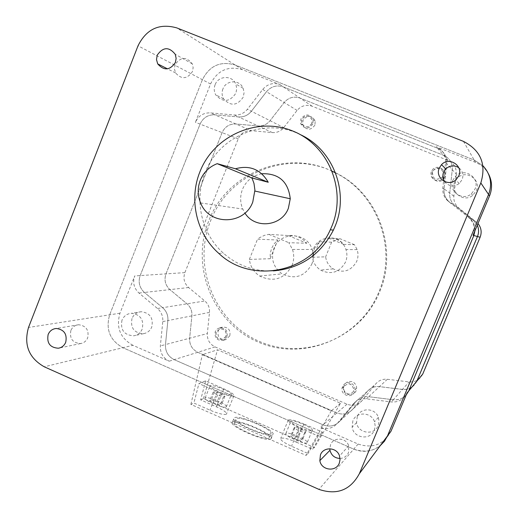 <?xml version="1.0" encoding="UTF-8"?>
<svg xmlns="http://www.w3.org/2000/svg" width="518" height="518" viewBox="0 0 518 518"><rect width="100%" height="100%" fill="white"/><g stroke="black" fill="none" stroke-linecap="round" stroke-linejoin="round"><path stroke-width="0.39" stroke-dasharray="2.59 1.94" d="M416.841 381.151C413.908 387.108 409.103 389.879 402.428 389.452L379.467 386.629C374.514 386.175 370.435 387.807 367.21 391.517L352.842 409.136C348.413 413.94 343.091 415.203 336.888 412.917L197.772 352.292C192.074 349.391 189.361 344.703 189.633 338.228L191.887 315.857C192.223 311.014 190.598 306.999 186.998 303.82L169.923 289.614C165.255 285.243 163.941 279.998 165.967 273.873L222.093 132.627C224.87 126.67 229.461 123.783 235.878 123.97L258.1 125.984C262.917 126.269 266.906 124.501 270.053 120.694L284.162 102.519C288.532 97.513 293.803 96.031 299.987 98.064L443.602 155.303C449.702 158.165 452.59 162.982 452.259 169.742L449.728 193.078C449.333 198.116 451.061 202.26 454.914 205.523L473.277 220.118L477.285 225.22L473.277 220.118L469.327 217.877C473.316 221.231 475.2 225.518 474.98 230.724C475.2 225.518 473.316 221.231 469.327 217.877L448.471 201.483C444.276 197.934 442.391 193.408 442.819 187.911L445.577 162.458C445.933 155.083 442.786 149.832 436.143 146.711L475.524 162.38C481.164 164.698 485.47 168.499 488.442 173.795M406.203 394.943C402.713 398.653 398.413 400.259 393.298 399.766L368.667 396.704C363.364 396.205 358.987 397.947 355.536 401.929L340.138 420.817C335.392 425.964 329.694 427.311 323.044 424.851L174.184 359.641C168.091 356.526 165.197 351.502 165.482 344.567L167.877 320.59C168.233 315.397 166.492 311.098 162.646 307.686L144.405 292.456C139.42 287.768 138.008 282.142 140.171 275.582L200.077 124.119C203.043 117.722 207.951 114.62 214.808 114.815L238.584 116.945C243.745 117.243 248.012 115.346 251.379 111.253L266.472 91.725C271.154 86.351 276.8 84.745 283.417 86.914L437.451 148.219C444.004 151.295 447.099 156.468 446.749 163.733L444.03 188.817C443.609 194.237 445.467 198.692 449.605 202.195L448.471 201.483M314.277 248.646L319.438 241.686L331.63 242.178L339.918 238.688L328.224 237.976C334.46 237.438 339.614 239.575 343.687 244.386L354.48 244.716L357.155 249.598L357.912 252.901L357.899 257.135L356.805 261.221C351.223 271.024 343.356 273.569 333.191 268.861C328.865 265.999 326.353 261.991 325.647 256.824L313.092 257.252L314.277 248.646M313.61 248.64C318.738 234.117 341.608 234.699 345.953 249.572C347.325 253.749 347.202 257.88 345.584 261.966C339.646 272.416 331.267 275.129 320.454 270.111C313.04 264.62 310.755 257.465 313.61 248.64M444.735 177.188L444.036 178.464C439.892 185.004 429.118 179.222 432.388 172.235L432.757 171.484C436.447 164.277 448.154 169.839 444.735 177.188M443.945 176.483L443.24 177.771C439.057 184.376 428.179 178.535 431.481 171.477L431.85 170.72C435.58 163.448 447.397 169.062 443.945 176.483M442.909 176.062L442.34 177.104C435.955 181.093 432.685 179.357 432.517 171.898L433.566 170.247L435.521 168.842L437.878 168.369L440.209 168.92L442.081 170.39L443.162 172.513L442.909 176.062M442.877 176.042L442.314 177.078C435.929 181.073 432.653 179.338 432.485 171.872L433.534 170.221L435.496 168.816L437.852 168.344L440.177 168.894L442.055 170.364L443.136 172.488L442.877 176.042M314.925 125.11C310.742 130.581 306.708 130.536 302.842 124.974L302.965 120.312C307.401 114.711 311.48 114.905 315.19 120.895L314.925 125.11M312.911 123.919C308.683 129.442 304.616 129.396 300.712 123.783L300.841 119.075C305.316 113.423 309.427 113.617 313.176 119.658L312.911 123.919M311.901 123.517C308.365 128.127 304.972 128.082 301.729 123.375L301.845 119.483C305.555 114.776 308.981 114.925 312.121 119.936L311.901 123.517M311.836 123.472C308.294 128.088 304.901 128.043 301.657 123.329L301.774 119.438C305.484 114.731 308.916 114.886 312.05 119.891L311.836 123.472M229.785 335.891L225.9 339.523C219.82 339.899 217.23 337.011 218.136 330.86L219.891 328.412L222.559 327.078C228.36 327.117 230.769 330.057 229.785 335.891M227.001 336.7L223.077 340.365C216.945 340.747 214.329 337.827 215.242 331.617L217.016 329.15L219.71 327.803C225.557 327.842 227.991 330.808 227.001 336.7M226.016 336.273L222.714 339.342C217.618 339.627 215.456 337.192 216.226 332.044L219.904 328.872C224.799 328.878 226.839 331.345 226.016 336.273M225.926 336.305L222.617 339.368C217.521 339.659 215.358 337.224 216.129 332.07L219.807 328.898C224.708 328.904 226.748 331.371 225.926 336.305M356.216 390.507C353.619 397.636 341.997 393.874 343.822 386.519L344.807 384.175L346.646 382.375L349.054 381.455L351.644 381.559L354.008 382.672L355.769 384.615L356.643 387.082L356.216 390.507M354.59 391.848C351.975 399.041 340.248 395.247 342.087 387.82L343.078 385.45L344.936 383.637L347.364 382.711L349.98 382.815L352.363 383.942L354.137 385.897L355.024 388.39L354.59 391.848M353.58 391.414C348.29 396.38 344.813 395.279 343.149 388.118L343.466 387.043C348.323 382.135 351.826 383.022 353.982 389.691L353.58 391.414M353.522 391.459C348.238 396.425 344.755 395.325 343.091 388.157L343.408 387.082C348.264 382.18 351.774 383.067 353.93 389.737L353.522 391.459M422.746 374.054C419.969 379.694 415.417 382.316 409.097 381.921L387.354 379.273C382.666 378.846 378.8 380.393 375.744 383.903L362.127 400.595C357.932 405.147 352.894 406.345 347.015 404.195L215.061 346.905C209.648 344.159 207.077 339.717 207.336 333.586L209.479 312.386C209.803 307.802 208.262 304.001 204.843 300.984L188.636 287.535C184.201 283.391 182.951 278.419 184.881 272.623L238.215 138.856C240.851 133.217 245.208 130.491 251.295 130.672L272.377 132.595C276.949 132.867 280.73 131.203 283.715 127.596L297.099 110.412C301.243 105.678 306.242 104.28 312.101 106.209L448.089 160.463C453.859 163.176 456.591 167.728 456.28 174.119L453.878 196.18C453.509 200.945 455.147 204.869 458.786 207.951L477.991 223.53M411.726 387.302L407.951 389.024L403.82 389.555L379.467 386.629C374.514 386.175 370.435 387.807 367.21 391.517L352.842 409.136C348.413 413.94 343.091 415.203 336.888 412.917L197.772 352.292C192.074 349.391 189.361 344.703 189.633 338.228L191.887 315.857C192.223 311.014 190.598 306.999 186.998 303.82L169.923 289.614C165.255 285.243 163.941 279.998 165.967 273.873L222.093 132.627C224.87 126.67 229.461 123.783 235.878 123.97L258.1 125.984C262.917 126.269 266.906 124.501 270.053 120.694L284.162 102.519C288.532 97.513 293.803 96.031 299.987 98.064L443.602 155.303C449.702 158.165 452.59 162.982 452.259 169.742L449.728 193.078C449.333 198.116 451.061 202.26 454.914 205.523L473.277 220.118L476.152 221.756M331.63 242.178L325.647 256.824M354.48 244.716L339.918 238.688M343.687 244.386L328.224 237.976M319.438 241.686L313.092 257.252M270.616 433.851L270.687 433.793C275.343 430.743 240.475 415.442 236.305 418.68L236.13 418.803C231.216 421.769 267.1 437.445 270.616 433.851M234.654 422.74C238.856 419.431 273.705 434.744 269.017 437.859L268.952 437.917C265.404 441.582 229.539 425.9 234.479 422.863L234.654 422.74M270.979 438.817C267.055 442.935 226.903 425.382 232.446 421.995L232.647 421.846C237.38 418.181 276.269 435.269 271.05 438.759L270.979 438.817M272.643 434.744C268.758 438.785 228.587 421.244 234.091 417.935L234.298 417.793C238.999 414.199 277.907 431.274 272.714 434.686L272.643 434.744M226.133 407.012C223.575 408.883 202.279 399.669 205.16 397.947L205.335 397.837C208.132 396.102 229.053 405.173 226.262 406.928L226.133 407.012M231.073 394.833C228.567 396.581 207.245 387.38 210.075 385.787L210.25 385.683C212.995 384.065 233.948 393.123 231.203 394.755L231.073 394.833M307.142 442.748L307.129 442.76C305.206 445.033 282.893 435.191 285.904 433.404L285.923 433.385C287.995 431.209 309.958 440.883 307.142 442.748L312.199 430.49C310.327 432.634 287.976 422.811 290.935 421.153L290.954 421.14C292.974 419.088 314.97 428.742 312.212 430.477L312.199 430.49M205.646 380.84L200.686 399.89L216.479 406.863C223.77 410.237 227.085 412.658 226.431 414.135L226.269 414.245C223.582 414.937 218.149 413.578 209.978 410.159L193.868 403.03L198.925 383.585L205.646 380.84L223.795 388.811C231.106 392.158 234.453 394.515 233.845 395.881L233.689 395.979C231.041 396.561 225.621 395.143 217.437 391.725L198.925 383.585M296.406 442.165L312.587 449.313L322.507 432.141L303.904 423.977L296.406 442.165C288.248 438.746 283.022 437.477 280.737 438.357C280.05 439.931 283.65 442.56 291.537 446.244L308.048 453.548L306.073 455.393L190.896 404.403L193.868 403.03M200.686 399.89L203.483 398.601L314.445 447.571L312.587 449.313M322.507 432.141L318.169 436.02L299.184 427.674C291.278 424.015 287.639 421.458 288.273 420.001C290.52 419.23 295.726 420.558 303.904 423.977M340.533 403.218L331.267 410.878L202.363 354.694L217.534 349.786L340.533 403.218L314.445 447.571M331.267 410.878L306.073 455.393M190.896 404.403L202.363 354.694M203.483 398.601L217.534 349.786M318.169 436.02L308.048 453.548M291.783 435.275L297.623 437.153L302.37 439.944L301.282 440.87L295.402 438.979L290.643 436.175L291.783 435.275L295.137 427.13L300.977 429.021L297.623 437.153M211.279 399.766L217.204 401.69L221.652 404.344L220.189 405.089L214.225 403.153L209.771 400.492L211.279 399.766L214.549 391.686L220.474 393.622L217.204 401.69M300.977 429.021L305.73 431.785L304.662 432.672L298.782 430.769L294.017 427.991L295.137 427.13M294.017 427.991L290.643 436.175M298.782 430.769L295.402 438.979M304.662 432.672L301.282 440.87M305.73 431.785L302.37 439.944M220.474 393.622L224.935 396.251L223.485 396.956L217.521 395.007L213.053 392.366L214.549 391.686M213.053 392.366L209.771 400.492M217.521 395.007L214.225 403.153M223.485 396.956L220.189 405.089M224.935 396.251L221.652 404.344M292.022 265.514C294.101 260.217 294.25 254.856 292.482 249.443L288.811 242.689L306.766 243.24C301.89 237.458 295.726 234.894 288.267 235.541L268.848 234.356L264.51 235.327L259.686 237.62L257.517 239.186L277.765 240.009L274.164 243.79L271.607 248.368L270.254 253.451L270.195 258.709L249.359 259.414C250.336 266.55 253.781 272.092 259.699 276.049C273.614 282.569 284.388 279.06 292.022 265.514M311.765 264.206C313.668 259.356 313.811 254.448 312.192 249.488C307.032 231.824 280.011 231.145 273.977 248.387C270.616 258.858 273.316 267.346 282.077 273.86C294.852 279.83 304.752 276.612 311.765 264.206M332.342 171.335C286.176 148.627 226.418 173.407 208.702 221.056C190.19 266.634 212.956 322.844 258.016 341.977C302.79 361.791 359.764 338.986 378.755 292.249C397.695 248.854 377.512 193.454 335.535 172.902M332.31 171.27C286.519 149.527 227.946 174.262 210.457 221.218C192.042 266.543 214.685 322.442 259.505 341.466C304.034 361.163 360.696 338.481 379.584 292.016C398.627 248.439 377.913 192.793 335.483 172.766M121.983 320.195C120.228 330.037 124.191 335.237 133.884 335.787C137.807 335.036 140.585 332.776 142.223 329.014C144.082 319.839 140.507 314.594 131.507 313.286C127.027 313.681 123.854 315.986 121.983 320.195M131.999 318.453C130.277 328.056 134.149 333.126 143.615 333.657C147.442 332.925 150.155 330.724 151.755 327.052C153.574 318.104 150.09 312.989 141.297 311.719C136.927 312.101 133.825 314.348 131.999 318.453M215.087 84.777C213.798 88.261 214.005 91.608 215.702 94.833C222.941 102.758 229.681 102.195 235.923 93.136L236.765 88.559L235.794 84.039C232.31 74.98 218.279 75.518 215.087 84.777M222.921 88.947C221.665 92.333 221.866 95.603 223.517 98.75C230.581 106.475 237.16 105.925 243.253 97.106L244.075 92.638L243.13 88.235C239.73 79.403 226.042 79.914 222.921 88.947M452.907 180.18C447.824 190.889 462.399 201.709 471.374 193.849L475.006 189.044C480.477 177.519 463.733 166.828 455.354 176.444L452.907 180.18M454.798 181.993C449.851 192.418 464.044 202.965 472.792 195.312L476.333 190.63C481.662 179.409 465.345 168.991 457.18 178.354L454.798 181.993M352.868 420.843L352.143 427.143C353.405 438.338 370.506 440.727 374.32 430.193L375.2 426.01L374.501 421.762C371.451 411.946 356.3 411.331 352.868 420.843M357.284 416.485L356.578 422.623C357.808 433.534 374.475 435.852 378.198 425.582L379.053 421.51L378.373 417.366C375.401 407.802 360.625 407.219 357.284 416.485M463.448 141.375L474.177 160.036L482.931 165.766L474.177 160.036L235.01 64.938C220.377 60.813 209.505 65.734 202.409 79.694L109.667 314.827C105.484 329.403 109.907 340.371 122.921 347.72L353.742 449.132C363.306 452.913 372.144 451.754 380.244 445.648M132.912 345.299C120.195 338.131 115.883 327.441 119.969 313.222L134.699 275.945C132.504 282.601 133.935 288.299 138.992 293.058L157.485 308.501C161.383 311.965 163.144 316.33 162.781 321.594L160.36 345.907C160.068 352.946 163.008 358.042 169.179 361.201L132.912 345.299L122.921 347.72L353.742 449.132C368.751 454.059 380.005 449.656 387.483 435.929M391.025 431.17C383.734 444.548 372.766 448.847 358.126 444.055L320.105 427.382C326.845 429.882 332.621 428.522 337.438 423.303L353.049 404.144C356.552 400.103 360.994 398.342 366.375 398.841L391.355 401.962C398.614 402.434 403.846 399.423 407.038 392.942M210.548 83.981C217.482 70.377 228.088 65.592 242.366 69.619L279.895 84.551C273.187 82.349 267.456 83.974 262.717 89.433L247.41 109.246C243.997 113.403 239.672 115.326 234.44 115.022L210.334 112.866C203.386 112.678 198.407 115.825 195.403 122.313L210.548 83.981L202.409 79.694L109.667 314.827C105.484 329.403 109.907 340.371 122.921 347.72L44.244 366.796M188.636 287.535L144.405 292.456C139.42 287.768 138.008 282.142 140.171 275.582L200.077 124.119C203.043 117.722 207.951 114.62 214.808 114.815L210.334 112.866M297.099 110.412L266.472 91.725C271.154 86.351 276.8 84.745 283.417 86.914L437.451 148.219C444.004 151.295 447.099 156.468 446.749 163.733L445.577 162.458M362.127 400.595L340.138 420.817C335.392 425.964 329.694 427.311 323.044 424.851L174.184 359.641C168.091 356.526 165.197 351.502 165.482 344.567L160.36 345.907M138.992 293.058L144.405 292.456L162.646 307.686L157.485 308.501M272.377 132.595L238.584 116.945L214.808 114.815L251.295 130.672M234.44 115.022L238.584 116.945C243.745 117.243 248.012 115.346 251.379 111.253L247.41 109.246M262.717 89.433L266.472 91.725L251.379 111.253L283.715 127.596M453.878 196.18L444.03 188.817L446.749 163.733L456.28 174.119M442.819 187.911L444.03 188.817C443.609 194.237 445.467 198.692 449.605 202.195L458.786 207.951M408.76 390.876C405.607 397.267 400.453 400.233 393.298 399.766L391.355 401.962M387.354 379.273L368.667 396.704L393.298 399.766L409.097 381.921M366.375 398.841L368.667 396.704C363.364 396.205 358.987 397.947 355.536 401.929L353.049 404.144M337.438 423.303L340.138 420.817L355.536 401.929L375.744 383.903M209.479 312.386L167.877 320.59L165.482 344.567L207.336 333.586M162.781 321.594L167.877 320.59C168.233 315.397 166.492 311.098 162.646 307.686L204.843 300.984M473.063 235.289C475.511 228.302 473.989 222.339 468.492 217.398M249.359 259.414L257.517 239.186M268.848 234.356L288.811 242.689M288.267 235.541L306.766 243.24M270.195 258.709L277.765 240.009M175.103 64.601L174.424 68.836L175.563 72.921C181.578 79.642 187.212 79.189 192.45 71.555L193.149 67.651L192.288 63.818C186.389 56.488 180.659 56.747 175.103 64.601M444.541 181.546C448.815 186.493 453.723 187.147 459.272 183.514L462.16 179.604C463.791 174.806 462.652 170.836 458.741 167.683M340.022 458.456C343.984 458.184 346.801 456.248 348.478 452.667L348.711 445.843C346.341 437.438 333.45 436.7 330.549 444.774L329.824 448.75M70.869 330.49C69.412 338.623 72.65 342.974 80.601 343.551C83.929 342.968 86.279 341.077 87.665 337.878C89.187 330.16 86.189 325.777 78.658 324.741C74.993 325.103 72.397 327.02 70.869 330.49M261.765 173.731C252.687 175.505 246.264 180.691 242.495 189.284C239.964 195.927 240.048 202.512 242.748 209.052L244.943 213.073M300.168 134.538C264.963 116.848 218.725 135.962 205.037 172.941C193.823 200.362 201.554 233.994 223.536 253.302C237.82 265.734 254.429 271.6 273.374 270.901M475.524 162.38L474.177 160.036L235.01 64.938C220.377 60.813 209.505 65.734 202.409 79.694L138.015 45.791M184.881 272.623L134.699 275.945M238.215 138.856L195.403 122.313M312.101 106.209L279.895 84.551M448.089 160.463L436.143 146.711M347.015 404.195L320.105 427.382M215.061 346.905L169.179 361.201M217.437 391.725L209.978 410.159M223.795 388.811L216.479 406.863M299.184 427.674L291.537 446.244M119.969 313.222L28.509 327.46M358.126 444.055L318.933 489.387M242.366 69.619L176.78 27.888M357.155 249.598L345.953 249.572M443.24 177.771L444.036 178.464M300.712 123.783L302.842 124.974M223.077 340.365L225.9 339.523M342.087 387.82L343.822 386.519M355.083 389.711L356.701 388.39M219.71 327.803L222.559 327.078M313.176 119.658L315.19 120.895M431.85 170.72L432.757 171.484M333.191 268.861L320.454 270.111M269.017 437.859L270.687 433.793M232.446 421.995L234.091 417.935M205.16 397.947L210.075 385.787M285.904 433.404L290.935 421.153M233.845 395.881L226.431 414.135M288.273 420.001L280.737 438.357M226.262 406.928L231.203 394.755M271.05 438.759L272.714 434.686M234.479 422.863L236.13 418.803M292.482 249.443L312.192 249.488M143.615 333.657L133.884 335.787M223.517 98.75L215.702 94.833M472.792 195.312L471.374 193.849M356.578 422.623L352.143 427.143M378.373 417.366L374.501 421.762M457.18 178.354L455.354 176.444M243.13 88.235L235.794 84.039M141.297 311.719L131.507 313.286M259.699 276.049L282.077 273.86M175.563 72.921L167.528 68.862M459.272 183.514L455.749 179.992M80.601 343.551L59.551 347.973M218.745 253.354L223.536 253.302M200.608 202.952L242.748 209.052M78.658 324.741L56.287 328.483M348.711 445.843L339.523 455.995M192.288 63.818L175.239 54.299"/><path stroke-width="0.78" d="M477.991 223.53C481.274 227.7 481.98 232.271 480.121 237.257L477.473 236.519C478.982 232.718 478.923 228.95 477.285 225.22C478.923 228.95 478.982 232.718 477.473 236.519L473.84 235.509L474.98 230.724L473.84 235.509L408.76 390.876L406.203 394.943M480.121 237.257L422.746 374.054L416.841 381.151L477.473 236.519L416.841 381.151L411.726 387.302M335.535 172.902L332.342 171.335M335.483 172.766L332.31 171.27M380.244 445.648L384.453 441.239L387.483 435.929L488.578 194.49C492.495 183.722 490.617 174.145 482.931 165.766C490.617 174.145 492.495 183.722 488.578 194.49L387.483 435.929L391.025 431.17L407.038 392.942L408.76 390.876L473.84 235.509L473.063 235.289L489.549 195.934L480.821 182.951C486.531 164.187 480.743 150.33 463.448 141.375L176.78 27.888C159.35 23.032 146.432 28.995 138.015 45.791L28.509 327.46C23.595 344.865 28.84 357.977 44.244 366.796L318.933 489.387C336.907 495.402 350.375 490.183 359.343 473.724L480.821 182.951M488.442 173.795C492.158 180.97 492.527 188.351 489.549 195.934M157.213 55.148L156.501 59.602L157.705 63.895C164.012 70.953 169.917 70.467 175.408 62.432L176.139 58.327L175.239 54.299C169.043 46.601 163.041 46.879 157.213 55.148M439.264 168.059C434.731 177.648 447.882 187.199 455.749 179.992L458.786 175.874C463.578 165.741 448.983 156.281 441.524 164.646L439.264 168.059M458.741 167.683C454.144 164.964 449.818 165.378 445.758 168.933L443.609 172.17C442.353 175.472 442.663 178.6 444.541 181.546M320.448 454.843L319.852 460.619C321.166 470.357 335.981 472.332 339.284 463.17L340.048 459.621L339.523 455.995C337.037 447.151 323.491 446.361 320.448 454.843M329.824 448.75L329.979 450.265C331.365 455.445 334.712 458.177 340.022 458.456M48.142 334.511C46.614 343.045 50.006 347.623 58.333 348.225C61.81 347.617 64.271 345.635 65.721 342.281C67.314 334.175 64.167 329.571 56.287 328.483C52.447 328.859 49.734 330.866 48.142 334.511M252.784 201.962L254.921 190.1L253.982 183.398L251.981 177.978L268.246 182.252C260.632 169.354 249.695 164.86 235.444 168.777L217.184 163.675C209.266 166.757 203.639 172.28 200.304 180.238C197.416 187.879 197.52 195.448 200.608 202.952C209.214 225.744 244.554 225.259 252.784 201.962M244.943 213.073C254.901 229.377 281.805 226.495 288.377 208.23L290.261 198.757C288.241 181.54 278.742 173.2 261.765 173.731M331.876 226.185C347.015 189.951 328.393 145.001 292.644 130.97C257.109 116.401 213.876 135.807 199.954 171.717C188.578 199.579 196.426 233.741 218.745 253.354C251.521 284.764 311.493 272.733 330.296 229.791L331.876 226.185M273.374 270.901C300.511 268.46 320.519 254.862 333.391 230.109L334.952 226.567C349.631 192.554 333.249 149.43 300.168 134.538M217.184 163.675L251.981 177.978M235.444 168.777L268.246 182.252M416.841 381.151L408.76 390.876M359.343 473.724L387.483 435.929M167.528 68.862L157.705 63.895M329.979 450.265L319.852 460.619M59.551 347.973L58.333 348.225M254.927 191.071L290.261 198.757M330.296 229.791L333.391 230.109M445.758 168.933L441.524 164.646"/></g></svg>
